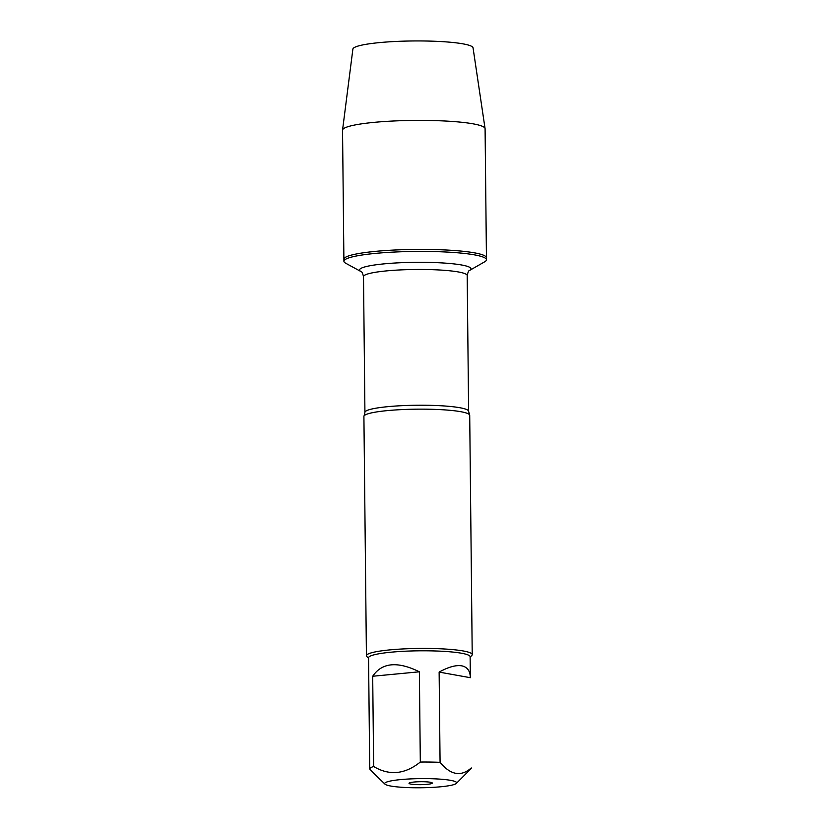 <?xml version="1.0" encoding="UTF-8"?>
<svg xmlns="http://www.w3.org/2000/svg" width="829" height="829" viewBox="0 0 829 829"><rect width="100%" height="100%" fill="white"/><g stroke="black" fill="none" stroke-linecap="round" stroke-linejoin="round"><path stroke-width="1.24" d="M345.714 263.239A71.273 9.057 -0.6 0 1 343.911 261.249A71.273 9.057 -0.6 0 1 415.091 251.446A71.273 9.057 -0.6 0 1 486.457 259.757A71.273 9.057 -0.6 0 1 484.706 261.788L469.628 270.409A55.719 7.078 -0.6 0 0 415.205 262.327A55.719 7.078 -0.6 0 0 360.967 271.549L345.714 263.239M343.911 261.249L342.543 130.226A71.273 9.057 -0.6 0 1 342.553 130.06A71.273 9.057 -0.6 0 1 393.661 120.993A71.273 9.057 -0.6 0 1 473.058 123.832A71.273 9.057 -0.6 0 1 485.069 128.568A71.273 9.057 -0.6 0 1 485.089 128.733L486.436 257.736A71.273 9.057 179.4 0 0 415.07 249.425A71.273 9.057 179.4 0 0 343.89 259.228A71.273 9.057 -0.6 0 1 394.417 250.037A71.273 9.057 -0.6 0 1 474.406 252.835A71.273 9.057 -0.6 0 1 486.436 257.736L486.457 259.757M472.219 654.609L469.711 415.339A52.901 6.725 179.4 0 0 469.577 414.863A52.901 6.725 179.4 0 0 460.789 411.702A52.901 6.725 179.4 0 0 403.215 409.536A52.901 6.725 179.4 0 0 364.045 415.971A52.901 6.725 179.4 0 0 363.91 416.448L366.418 655.718A52.901 6.725 -0.6 0 1 419.246 648.444A52.901 6.725 -0.6 0 1 472.219 654.609A52.901 6.725 -0.6 0 1 471.794 655.47L470.126 657.138M368.563 658.205L366.864 656.568A52.901 6.725 -0.6 0 1 366.418 655.718M410.987 784.11A11.637 1.482 -0.6 0 1 409.049 783.198A11.637 1.482 -0.6 0 1 420.645 781.706A11.637 1.482 -0.6 0 1 432.261 782.959A11.637 1.482 -0.6 0 1 424.458 784.545A11.637 1.482 -0.6 0 1 410.987 784.11M450.561 780.338A35.979 4.57 179.4 0 0 408.003 779.042A35.979 4.57 179.4 0 0 384.988 784.151A35.979 4.57 179.4 0 0 406.801 787.55A35.979 4.57 179.4 0 0 456.344 783.405A35.979 4.57 179.4 0 0 450.561 780.338M419.37 671.801C397.474 661.065 381.92 662.547 372.698 676.246L419.37 671.801L420.313 762.048C404.873 774.4 389.319 775.882 373.641 766.493A50.787 6.456 179.4 0 0 369.724 769.032L373.713 773.27M372.698 676.246L373.641 766.493M369.724 769.011L368.781 678.796M456.344 783.405L470.882 768.794A50.787 6.456 179.4 0 0 471.286 767.965A50.787 6.456 179.4 0 0 471.286 767.955C461.007 776.96 450.593 775.084 440.075 762.338A50.787 6.456 179.4 0 0 420.313 762.048M369.724 769.032A50.787 6.456 179.4 0 0 369.724 769.043L368.553 657.791A50.787 6.456 -0.6 0 1 404.552 651.242A50.787 6.456 -0.6 0 1 461.556 653.242A50.787 6.456 -0.6 0 1 470.126 656.723L470.344 677.697C470.167 670.889 467.287 666.93 461.68 665.832C455.96 664.889 448.437 666.982 439.132 672.091L470.344 677.697M439.132 672.091L440.075 762.338M342.553 130.06L352.885 49.098A60.092 7.637 -0.6 0 1 395.972 41.45A60.092 7.637 -0.6 0 1 462.914 43.844A60.092 7.637 -0.6 0 1 473.048 47.833L485.069 128.568M364.045 415.971L364.926 412.376A51.844 6.591 -0.6 0 1 416.697 405.246A51.844 6.591 -0.6 0 1 468.613 411.288L469.577 414.863M468.613 411.288L467.193 275.529A51.844 6.591 179.4 0 0 415.277 269.487A51.844 6.591 179.4 0 0 363.506 276.617C362.615 273.093 361.765 271.404 360.967 271.549M364.926 412.376L363.506 276.617M467.193 275.529C468.002 271.985 468.82 270.285 469.628 270.409M384.988 784.151L373.713 773.281"/></g></svg>

